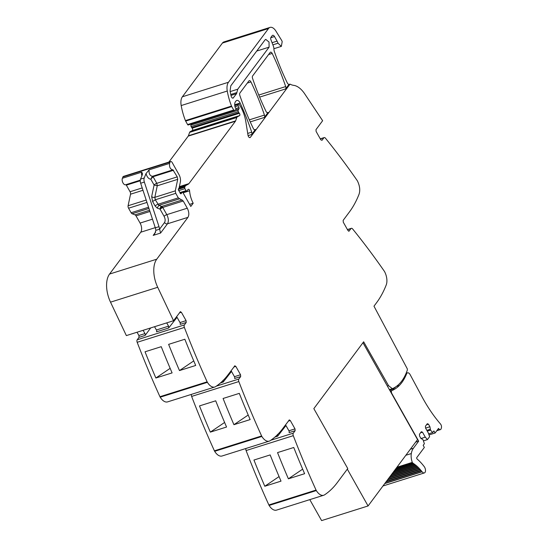 <?xml version="1.0" encoding="UTF-8"?>
<svg xmlns="http://www.w3.org/2000/svg" width="548" height="548" viewBox="0 0 548 548"><rect width="100%" height="100%" fill="white"/><g stroke="black" fill="none" stroke-linecap="round" stroke-linejoin="round"><path stroke-width="0.82" d="M389.381 389.628L392.368 388.683A67.555 36.524 72.5 0 0 407.28 370.201A1.863 1.007 72.5 0 0 407.233 368.701L373.983 306.188L376.627 302.64A137.863 74.542 72.5 0 0 386.23 284.933A11.487 6.213 72.5 0 0 384.634 271.733A2.761 1.493 72.5 0 0 384.354 271.267A551.459 298.153 72.5 0 0 352.604 228.92A2.295 1.24 72.5 0 0 351.364 228.324A2.295 1.24 72.5 0 0 350.98 228.605L348.932 231.215M245.908 448.483A2.295 1.24 72.5 0 0 246.093 450.552A551.459 298.153 72.5 0 0 268.863 504.948A2.761 1.493 72.5 0 0 269.123 505.441A11.487 6.213 72.5 0 0 276.514 510.12L323.71 495.248A11.487 6.213 72.5 0 0 324.567 494.837A137.863 74.542 72.5 0 0 337.267 482.624L347.761 468.547L313.84 408.63L363.653 341.801L388.566 385.689L387.374 386.066M191.444 394.361A2.295 1.24 72.5 0 0 191.636 396.43A551.459 298.153 72.5 0 0 214.405 450.826A2.761 1.493 72.5 0 0 214.665 451.319A11.487 6.213 72.5 0 0 222.056 455.998L269.253 441.126A11.487 6.213 72.5 0 0 270.109 440.715A137.863 74.542 72.5 0 0 282.809 428.509L289.351 419.871M143.124 330.314L144.973 333.595L138.891 335.513L139.021 337.342L137.206 339.781A2.295 1.24 72.5 0 0 137.178 342.308A551.459 298.153 72.5 0 0 159.948 396.711A2.761 1.493 72.5 0 0 160.208 397.197A11.487 6.213 72.5 0 0 167.599 401.883L214.795 387.004A11.487 6.213 72.5 0 0 215.652 386.6A137.863 74.542 72.5 0 0 228.352 374.387L234.893 365.749M138.891 335.513L137.041 332.232M173.552 320.724L126.355 335.595L110.518 302.16L157.714 287.289L173.552 320.724L180.436 311.627M149.947 211.473L136.02 215.864L140.083 223.07A6.891 3.726 72.5 0 1 140.74 232.222L109.552 274.062A22.975 12.426 72.5 0 0 109.264 299.215A22.975 12.426 72.5 0 0 110.518 302.16M136.02 215.864A2.295 1.24 72.5 0 0 135 214.85L132.13 213.754L148.953 208.452M142.98 190.286L130.527 194.211L128.095 205.747A2.295 1.24 72.5 0 0 128.561 208.213L131.109 212.734A2.295 1.24 72.5 0 0 132.13 213.754M130.527 194.211A2.295 1.24 72.5 0 0 130.061 191.738L126.348 185.149A0.918 0.5 72.5 0 0 125.766 184.717M155.646 232.099L153.193 235.387L154.7 233.859L155.872 230.345A6.891 3.726 -107.5 0 0 155.317 227.824L140.665 183.238A4.596 2.487 72.5 0 1 140.541 179.141L142.309 174.764L142.48 173.648L141.747 172.161L122.389 178.264A3.905 2.11 72.5 0 0 122.882 182.703A3.905 2.11 72.5 0 0 125.65 184.758A3.905 2.11 72.5 0 0 125.718 184.731L140.302 180.134M122.389 178.264L122.916 176.956L170.113 162.085A2.295 1.24 72.5 0 1 170.654 161.516A2.295 1.24 72.5 0 1 172.195 162.564L178.963 174.579A6.891 3.726 72.5 0 1 180.361 181.984L179.114 187.889A1.151 0.623 72.5 0 1 178.991 188.183L178.484 188.868A1.151 0.623 72.5 0 0 178.812 190.697A2.295 1.24 72.5 0 1 179.258 191.307L179.703 192.101A2.295 1.24 72.5 0 1 180.032 192.862A1.151 0.623 72.5 0 0 180.97 193.766A1.151 0.623 72.5 0 0 181.141 193.643L182.155 192.417A1.151 0.623 72.5 0 1 182.333 192.293A1.151 0.623 72.5 0 1 183.101 192.821L189.574 190.786A1.26 0.685 72.5 0 0 188.45 189.293A1.26 0.685 72.5 0 0 188.375 189.327A7.35 3.973 72.5 0 0 187.101 190.889A1.151 0.623 72.5 0 1 186.841 191.163A1.151 0.623 72.5 0 1 186.067 190.642L184.95 188.656A1.151 0.623 72.5 0 1 184.745 187.313L184.95 186.71A4.596 2.487 72.5 0 1 185.834 185.525L188.402 184.101A4.596 2.487 72.5 0 0 188.916 183.635L235.428 121.238A2.295 1.24 72.5 0 0 235.613 120.889L236.805 117.498A2.295 1.24 72.5 0 1 237.236 116.916L239.565 115.621A1.377 0.747 72.5 0 0 239.887 114.601A1.377 0.747 72.5 0 0 239.332 113.299A2.295 1.24 72.5 0 1 238.901 112.71L238.325 111.676A1.151 0.623 72.5 0 1 238.175 110.21L239.003 108.785A1.151 0.623 72.5 0 0 238.983 107.579L238.264 105.696A1.151 0.623 72.5 0 1 238.277 104.435L238.538 104.086A0.918 0.5 72.5 0 1 238.688 103.969A0.918 0.5 72.5 0 1 239.305 104.387L240.641 106.757A25.277 13.666 72.5 0 1 245.826 121.697L247.997 135.185A2.295 1.24 72.5 0 0 250.011 137.589A2.295 1.24 72.5 0 0 250.395 137.301L290.036 84.125A22.975 12.426 72.5 0 0 293.673 85.351A22.975 12.426 72.5 0 1 304.702 93.845L322.635 120.711L315.984 129.636L316.121 131.465L320.84 139.85L321.998 140.309L323.82 137.87A2.295 1.24 72.5 0 1 324.204 137.582A2.295 1.24 72.5 0 1 325.444 138.185A551.459 298.153 72.5 0 1 357.186 180.532A2.761 1.493 72.5 0 1 357.467 180.998C359.796 185.882 360.331 190.286 359.063 194.198C356.419 200.952 353.22 206.856 349.46 211.905L343.151 220.371L343.281 222.2L348.007 230.592L349.165 231.044L348.651 231.208M170.654 161.516L123.458 176.388A2.295 1.24 72.5 0 0 122.916 176.956M191.67 123.896L190.985 125.081A1.151 0.623 72.5 0 0 191.129 126.554L191.704 127.581A2.295 1.24 72.5 0 0 192.136 128.17A1.377 0.747 72.5 0 1 192.691 129.479A1.377 0.747 72.5 0 1 192.369 130.493L190.04 131.794A2.295 1.24 72.5 0 0 189.608 132.369L188.416 135.76A2.295 1.24 72.5 0 1 188.238 136.109L168.88 162.071M272.877 44.84L278.014 43.224L281.35 46.375L282.199 41.634A4.137 2.233 72.5 0 0 281.508 40.148L275.918 31.092A9.193 4.966 72.5 0 0 270.034 27.4L223.947 41.922A9.193 4.966 72.5 0 0 222.413 43.066L182.381 96.777A11.487 6.213 72.5 0 0 181.183 105.559A43.655 23.605 72.5 0 0 185.423 120.601A2.295 1.24 72.5 0 0 185.662 121.101L187.608 124.56A0.918 0.5 72.5 0 0 188.224 124.978A0.918 0.5 72.5 0 0 188.265 124.965L234.277 110.463M392.937 388.429L393.272 389.025L389.683 390.155M393.272 389.025A69.247 37.442 72.5 0 0 396.005 386.676M392.368 388.69L388.566 385.689M189.574 190.786A18.385 9.939 72.5 0 0 193.191 203.246L190.786 206.459L183.101 192.821M109.552 274.062L156.749 259.19L187.937 217.351C189.3 214.926 189.081 211.877 187.272 208.199L183.217 200.993L178.306 197.862L175.757 193.341L175.292 190.868L177.723 179.333L177.257 176.867L172.915 169.859C170.312 169.346 169.209 167.195 169.585 163.393L170.113 162.085M172.928 169.853L152.358 176.34L150.796 179.182C148.693 178.991 147.09 177.127 145.994 173.6L149.125 169.839L169.585 163.393M156.749 259.19A22.975 12.426 72.5 0 0 157.714 287.289M180.203 311.798L181.361 312.257L186.087 320.642L186.217 322.471L180.134 324.389A1.377 0.747 -107.5 0 0 180.004 322.56L176.634 316.586M137.206 339.781L184.402 324.909L186.217 322.471M184.402 324.909A2.295 1.24 72.5 0 0 184.375 327.437A551.459 298.153 72.5 0 0 207.144 381.833A2.761 1.493 72.5 0 0 207.404 382.326A11.487 6.213 72.5 0 0 214.795 387.004M234.66 365.92L235.818 366.372L240.545 374.764L240.675 376.592L234.592 378.51A1.377 0.747 -107.5 0 0 234.462 376.682L231.092 370.708M216.357 386.121L238.859 379.031L240.675 376.592M238.859 379.031A2.295 1.24 72.5 0 0 238.832 381.559A551.459 298.153 72.5 0 0 261.601 435.955A2.761 1.493 72.5 0 0 261.862 436.448A11.487 6.213 72.5 0 0 269.253 441.126M289.118 420.042L290.276 420.494L295.002 428.885L295.132 430.714L289.049 432.632A1.377 0.747 -107.5 0 0 288.919 430.797L285.549 424.823M270.822 440.243L293.317 433.153L295.132 430.714M293.317 433.153A2.295 1.24 72.5 0 0 293.29 435.674A551.459 298.153 72.5 0 0 316.059 490.076A2.761 1.493 72.5 0 0 316.319 490.57A11.487 6.213 72.5 0 0 323.71 495.248M270.76 37.73L274.507 36.545A2.761 1.493 72.5 0 0 272.657 35.291A2.761 1.493 72.5 0 0 272.198 35.634L270.979 37.271A2.295 1.24 72.5 0 0 270.945 39.792L273.37 46.128A4.596 2.487 72.5 0 1 273.911 48.916A4.822 2.61 72.5 0 0 274.377 51.574A160.845 86.961 72.5 0 0 287.31 82.94A2.295 1.24 72.5 0 0 288.227 84.063A22.975 12.426 72.5 0 0 288.933 84.474L290.036 84.125M274.507 36.545L277.083 41.114A6.891 3.726 72.5 0 1 278.014 43.224M270.034 27.4A9.193 4.966 72.5 0 0 268.499 28.544L228.468 82.255A11.487 6.213 72.5 0 0 227.269 91.03A43.655 23.605 72.5 0 0 231.516 106.079A2.295 1.24 72.5 0 0 231.749 106.579L233.701 110.038A0.918 0.5 72.5 0 0 234.318 110.456A0.918 0.5 72.5 0 0 234.352 110.443L235.613 109.819A1.151 0.623 72.5 0 0 235.64 108.168L235.25 107.477A1.151 0.623 72.5 0 1 235.071 107.045A5.514 2.98 72.5 0 1 235.407 101.798L236.01 100.983A4.596 2.487 72.5 0 1 236.777 100.414A4.596 2.487 72.5 0 1 240.147 103.058A160.845 86.961 72.5 0 1 251.717 132.157A2.295 1.24 72.5 0 1 251.628 134.513L255.368 129.492A2.295 1.24 72.5 0 1 254.991 129.78A2.295 1.24 72.5 0 1 253.334 128.52A160.845 86.961 72.5 0 1 239.825 95.373A2.295 1.24 72.5 0 1 239.908 93.009L248.902 80.94A2.295 1.24 72.5 0 1 249.285 80.652A2.295 1.24 72.5 0 1 250.943 81.919A160.845 86.961 72.5 0 1 264.437 115.087A2.295 1.24 72.5 0 1 264.355 117.443L268.095 112.422A2.295 1.24 72.5 0 1 267.712 112.71A2.295 1.24 72.5 0 1 266.061 111.45A160.845 86.961 72.5 0 1 252.539 78.316A2.295 1.24 72.5 0 1 252.621 75.953L270.143 52.45A2.295 1.24 72.5 0 1 270.527 52.163A2.295 1.24 72.5 0 1 272.178 53.423A160.845 86.961 72.5 0 1 285.693 86.57A2.295 1.24 72.5 0 1 285.604 88.934L288.933 84.474M189.615 204.37L193.191 203.246M140.541 179.141L144.234 177.977L145.994 173.6M144.973 333.595A1.377 0.747 -107.5 0 1 145.104 335.431L139.021 337.342M150.7 327.923L145.104 335.431M177.045 317.306L168.702 327.992L156.536 331.828A1.377 0.747 -107.5 0 0 156.406 329.999L154.55 326.711M168.626 344.363L184.847 339.246A551.459 298.153 72.5 0 0 195.698 365.461L179.477 370.578A551.459 298.153 72.5 0 1 168.626 344.363M155.879 378.01A551.459 298.153 72.5 0 1 145.028 351.795L161.249 346.685A551.459 298.153 72.5 0 0 172.099 372.9L155.879 378.01L170.147 368.345M231.503 371.428L223.159 382.114L220.44 382.97M223.084 398.478L239.305 393.368A551.459 298.153 72.5 0 0 250.155 419.583L233.934 424.693A551.459 298.153 72.5 0 1 223.084 398.478M199.486 405.917A551.459 298.153 72.5 0 0 210.336 432.132L226.557 427.022A551.459 298.153 72.5 0 1 215.707 400.807L199.486 405.917M285.96 425.549L277.617 436.235L274.897 437.092M277.541 452.6L293.762 447.49A551.459 298.153 72.5 0 0 304.613 473.705L288.392 478.815A551.459 298.153 72.5 0 1 277.541 452.6M253.943 460.039A551.459 298.153 72.5 0 0 264.794 486.254L281.014 481.137A551.459 298.153 72.5 0 1 270.164 454.922L253.943 460.039M390.245 391.156L391.539 390.751A69.404 37.524 72.5 0 0 392.005 390.56L392.149 390.477A69.247 37.442 72.5 0 0 399.334 385.491C402.287 382.463 404.705 378.572 406.589 373.805L405.787 374.058M406.13 373.263L407.507 372.832A3.884 2.103 72.5 0 1 410.178 374.716L421.994 396.731A107.545 58.143 72.5 0 0 440.469 423.967A2.761 1.493 72.5 0 1 441.421 427.693L441.14 428.714A2.761 1.493 72.5 0 1 440.421 429.611A2.761 1.493 72.5 0 1 438.996 428.974A114.443 61.876 72.5 0 1 438.516 428.42L435.091 433.016L429.022 434.927M407.507 372.832A3.884 2.103 72.5 0 0 406.589 373.805M173.545 170.27L153.077 176.723L152.447 176.305C149.851 175.798 148.741 173.641 149.125 169.839M232.585 98.133L233.448 97.859C232.564 98.517 231.783 97.921 231.119 96.085L230.057 91.057L230.783 85.837L265.02 39.908L265.746 39.367L269.034 42.059L269.102 47.149L237.757 89.201L236.572 93.674L233.064 98.147M144.234 177.977A4.596 2.487 72.5 0 0 144.35 182.08L159.009 226.66L160.564 233.064L153.193 235.387M182.196 199.972L161.728 206.425A2.295 1.774 -69.1 0 0 160.057 209.165L164.112 216.371A2.295 0.706 150.6 0 1 166.811 214.645L187.272 208.199M176.552 317.463L176.305 317.032M166.722 322.875L168.572 326.163L168.702 327.992M193.745 360.906L179.477 370.578M223.029 380.285L223.159 382.114M230.763 371.147L231.009 371.585M248.203 415.028L233.934 424.693M210.336 432.132L224.605 422.46M277.487 434.4L277.617 436.235M285.22 425.269L285.467 425.707M302.66 469.15L288.392 478.815M264.794 486.254L279.069 476.582M362.961 342.733L417.535 439.592L368.071 505.962L321.608 520.6L309.798 499.632M368.071 505.962L347.322 469.136M391.539 390.751A2.295 1.24 72.5 0 0 391.882 393.594L418.679 441.154L415.665 442.106M405.856 455.265L411.315 453.545A18.351 9.919 72.5 0 1 413.384 448.257L418.679 441.154M411.315 453.545A11.556 6.247 72.5 0 0 412.295 462.382A0.918 0.5 72.5 0 0 412.74 462.998A36.531 19.755 72.5 0 1 413.624 463.546A0.692 0.37 72.5 0 0 414.398 464.067A36.531 19.755 72.5 0 1 414.761 464.327A0.692 0.37 72.5 0 0 415.535 464.91A36.531 19.755 72.5 0 1 415.898 465.197A0.692 0.37 72.5 0 0 416.658 465.834A36.531 19.755 72.5 0 1 417.021 466.156A0.692 0.37 72.5 0 0 417.775 466.848A36.531 19.755 72.5 0 1 418.131 467.191A0.692 0.37 72.5 0 0 418.871 467.937A36.531 19.755 72.5 0 1 419.22 468.307A0.692 0.37 72.5 0 0 419.953 469.102A36.531 19.755 72.5 0 1 420.302 469.499A0.692 0.37 72.5 0 0 421.015 470.348A36.531 19.755 72.5 0 1 421.357 470.759A0.692 0.37 72.5 0 0 422.056 471.657A36.538 19.755 72.5 0 1 422.152 471.787A3.905 2.11 72.5 0 0 424.358 472.931A3.905 2.11 72.5 0 0 425.515 470.41A3.905 2.11 72.5 0 0 424.221 466.622A44.347 23.975 72.5 0 0 417.275 459.162A2.302 1.247 72.5 0 1 417.076 458.971A0.918 0.5 72.5 0 1 416.823 457.525L424.344 447.435L423.166 445.339L424.385 443.702L423.111 440.058L422.679 439.297L421.042 438.647L419.59 436.071L419.46 434.242L421.337 431.728L422.487 432.18L420.535 432.797M435.091 433.016L433.906 430.92L432.687 432.557L430.529 430.105L429.913 426.748L428.461 424.173L427.303 423.714L425.426 426.234L425.563 428.063L428.351 433.023L429.625 436.667L427.447 439.592L425.282 437.14L422.487 432.18M392.005 390.56L390.224 391.121M175.757 193.341L155.296 199.787L152.597 201.513L151.666 196.581L154.098 185.046L157.262 185.786L156.797 183.32L153.077 176.723L150.796 179.182L154.098 185.046A2.295 0.706 150.6 0 1 156.797 183.32L177.257 176.867M183.217 200.993L162.749 207.439L161.982 206.555L160.057 209.165L157.187 208.069L155.146 206.034A2.295 0.706 150.6 0 1 157.845 204.315L178.306 197.862M162.544 207.117L160.057 209.172L162.749 207.439L166.811 214.645C168.62 218.323 168.839 221.371 167.476 223.796L160.564 233.064M395.403 469.287L413.624 463.546M394.293 470.78L414.761 464.327M393.094 472.383L415.898 465.197M391.82 474.095L417.021 466.156M390.471 475.911L418.131 467.191M389.046 477.815L419.22 468.307M387.552 479.815L420.302 469.499M385.998 481.904L421.357 470.759M384.915 483.363L421.871 471.712M425.282 437.14L420.96 438.503M427.447 439.592L423.392 440.873M428.461 424.173L426.502 424.789M429.913 426.748L425.584 428.111M430.098 429.337L426.858 430.358M430.529 430.105L427.282 431.125M432.687 432.557L428.639 433.831M347.507 229.701L350.98 228.605M320.34 138.966L323.82 137.87M272.061 42.696L277.083 41.114M222.413 43.066L268.499 28.544M182.381 96.777L228.468 82.255M181.183 105.559L227.269 91.03M185.423 120.601L231.516 106.079M185.662 121.101L231.749 106.579M187.608 124.56L233.701 110.038M234.695 104.771L240.147 103.058M247.717 133.417L251.717 132.157M248.093 135.63L251.628 134.513M259.622 97.119L285.604 88.934M267.232 112.696L268.095 112.422M250.237 121.896L264.355 117.443M254.512 129.766L255.368 129.492M249.532 137.575L250.395 137.301M234.729 105.284L238.538 104.086M234.756 105.545L238.277 104.435M234.982 106.723L238.264 105.696M235.811 108.573L238.983 107.579M235.428 109.908L239.003 108.785M190.985 125.081L238.175 110.21M191.129 126.554L238.325 111.676M191.704 127.581L238.901 112.71M192.136 128.17L239.332 113.299M192.369 130.493L239.565 115.621M190.04 131.794L237.236 116.916M189.608 132.369L236.805 117.498M188.416 135.76L235.613 120.889M188.238 136.109L235.428 121.238M179.381 186.642L188.916 183.635M179.312 186.964L188.402 184.101M179.169 187.628L185.834 185.525M178.6 188.711L184.95 186.71M178.333 189.327L184.745 187.313M178.737 190.615L184.95 188.656M179.929 192.574L186.067 190.642M180.107 193.067L182.155 192.417M180.751 193.766L181.141 193.643M141.898 175.792A3.905 2.11 -107.5 0 1 141.747 172.161M140.261 180.765L126.348 185.149M142.199 187.916L130.061 191.738M146.186 200.041L128.095 205.747M146.967 202.411L128.561 208.213M131.109 212.734L148.556 207.24M149.549 210.261L135 214.85M140.083 223.07L152.474 219.166M140.74 232.222L155.262 227.646M187.937 217.351L167.476 223.796A2.295 1.802 -143.3 0 1 164.558 222.474L159.557 229.18L155.872 230.345M137.178 342.308L184.375 327.437M159.948 396.711L207.144 381.833M160.208 397.197L207.404 382.326M191.636 396.43L238.832 381.559M214.405 450.826L261.601 435.955M214.665 451.319L261.862 436.448M246.093 450.552L293.29 435.674M268.863 504.948L316.059 490.076M269.123 505.441L316.319 490.57M249.326 119.848L264.437 115.087M247.326 83.056L250.943 81.919M268.568 54.567L272.178 53.423M258.772 95.051L285.693 86.57M396.355 386.429L399.334 385.491M390.203 391.087L392.149 390.477M172.778 169.901L152.447 176.305M177.723 179.333L157.262 185.786L154.831 197.321L175.292 190.868M179.326 198.883L158.865 205.329L155.296 199.787L154.831 197.321A2.295 1.397 -168.1 0 1 151.666 196.581M161.982 206.555L158.865 205.329L157.187 208.069M181.361 312.257L179.401 312.874M186.087 320.642L180.004 322.56M235.818 366.372L233.859 366.989M240.545 374.764L234.462 376.682M290.276 420.494L288.317 421.111M295.002 428.885L288.919 430.797M164.558 222.474C165.469 220.858 165.318 218.823 164.112 216.371M152.597 201.513L155.146 206.034M140.665 183.238L144.35 182.08M168.572 326.163L156.406 329.999M269.102 47.149L256.711 51.053M237.757 89.201L230.153 91.598M236.866 92.557L230.742 94.489M236.572 93.674L230.961 95.441M155.317 227.824L159.009 226.66M413.384 448.257L410.37 449.209M396.951 467.218L412.295 462.382M396.211 468.211L412.74 462.998M384.758 483.569L422.152 471.787M437.831 429.337L438.996 428.974M347.432 229.564L351.364 228.324M320.265 138.822L324.204 137.582M273.904 48.717L281.35 46.375M188.224 124.978L234.318 110.456M234.722 105.216L238.688 103.969M182.799 192.437L186.841 191.163M180.08 193.006L182.333 192.293M140.295 180.141L125.65 184.758M394.526 470.465L414.226 464.259M393.375 472.006L415.37 465.074M392.149 473.657L416.507 465.978M390.84 475.411L417.631 466.971M389.45 477.267L418.747 468.04M387.998 479.226L419.843 469.191M386.477 481.267L420.919 470.41M384.888 483.391L421.974 471.705M382.97 485.973L424.358 472.931M436.777 430.755L440.421 429.611"/></g></svg>
